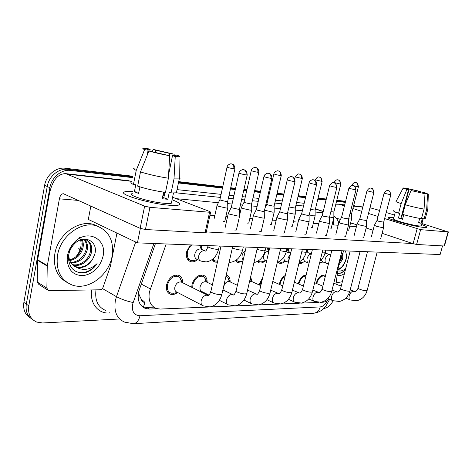 <?xml version="1.0" encoding="UTF-8"?>
<svg xmlns="http://www.w3.org/2000/svg" width="472" height="472" viewBox="0 0 472 472"><rect width="100%" height="100%" fill="white"/><g stroke="black" fill="none" stroke-linecap="round" stroke-linejoin="round"><path stroke-width="0.71" d="M325.32 251.806L325.361 252.178M307.107 249.405L307.644 251.788M288.309 248.679L288.929 251.411M268.421 247.912L269.087 250.455M197.662 259.588C195.343 261.559 193.018 262.249 190.688 261.665C187.13 260.261 185.75 256.992 186.552 251.871L190.387 244.897M201.131 245.316L202.152 249.688M316.216 283.377L316.299 283.023C318.152 277.495 320.871 274.84 324.441 275.058L325.515 275.601M298.28 283.849L298.416 283.241C300.039 278.126 302.617 275.359 306.157 274.946M279.341 284.374L279.524 283.477C280.58 279.672 282.498 277.005 285.277 275.489M259.317 284.97L259.547 283.719L262.674 277.689M250.656 276.828L251.836 281.17M226.224 275.076L226.389 275.123C228.902 276.026 230.159 278.244 230.159 281.778M191.732 287.324L192.015 284.545C194.246 277.76 197.939 274.627 203.107 275.141C205.845 276.144 207.19 278.527 207.137 282.297M177.59 292.487C175.195 294.316 172.852 294.917 170.557 294.28C167.123 292.876 165.796 289.737 166.563 284.858C168.87 277.801 172.793 274.574 178.333 275.17C181.278 276.256 182.717 278.781 182.64 282.74M166.173 243.965L149.406 291.985C148.096 300.534 150.456 306.062 156.492 308.558L160.268 309.054L208.046 307.048M138.485 292.286L139.317 295.307L141.216 299.03C141.659 301.23 142.904 302.357 144.939 302.399L143.453 307.113M144.939 302.399L141.216 299.03M335.946 284.085L338.937 262.839M320.222 302.334L322.754 302.227C324.86 302.104 326.972 301.047 329.096 299.053M209.544 306.983L233.115 305.992M234.596 305.933L256.585 305.006M258.048 304.947L278.61 304.086M280.049 304.021L299.319 303.213M300.741 303.154L318.824 302.393M217.415 262.202L215.002 262.102L211.999 259.73M242.879 261.37L237.841 262.503L235.327 260.703M264.857 261.122C262.981 262.733 261.14 263.323 259.334 262.88L257.252 261.523M284.734 261.577C282.976 263.087 281.265 263.642 279.601 263.24L277.89 262.225M303.526 261.995C301.938 263.364 300.393 263.907 298.888 263.612M321.32 262.385L319.414 263.63M202.264 291.938L201.721 292.351M119.581 318.989L42.604 322.966L36.763 322.093C30.438 319.249 27.777 313.821 28.786 305.815L49.873 187.708C51.513 177.389 61.531 169.118 70.493 170.416L67.797 169.324L132.726 176.923L67.797 169.324C58.852 168.02 48.858 176.245 47.241 186.517C48.858 176.245 58.852 168.02 67.797 169.324L65.124 168.238L132.862 176.227M178.563 182.286L222.589 187.443L178.563 182.286M230.572 188.375L235.428 188.947L230.572 188.375M243.823 189.927L246.791 190.275L243.823 189.927M254.532 191.184L260.432 191.874L254.532 191.184M268.568 192.824L269.477 192.93L268.568 192.824M276.993 193.809L283.79 194.606L276.993 193.809M298.092 196.281L305.655 197.166L298.092 196.281M317.945 198.606L326.176 199.567L317.945 198.606M336.66 200.795L345.457 201.827L336.66 200.795M28.786 305.815L26.326 304.11L47.241 186.517L26.326 304.11C25.346 311.266 27.494 316.441 32.774 319.632C27.494 316.441 25.346 311.266 26.326 304.11L23.883 302.416L44.628 185.337C46.232 175.106 56.192 166.929 65.124 168.238M30.326 317.892C25.063 314.7 22.916 309.543 23.883 302.416M178.699 181.632L222.725 186.823M230.708 187.762L235.563 188.334M243.959 189.325L246.927 189.673M254.668 190.588L260.568 191.284M268.704 192.24L269.612 192.352M277.129 193.237L283.926 194.039M298.221 195.727L305.791 196.617M318.075 198.063L326.305 199.036M336.796 200.27L345.581 201.337M155.441 243.552L138.508 292.15C137.24 300.57 139.612 306.033 145.624 308.546L149.512 309.066L157.158 308.747M153.742 307.154L146.65 307.437L142.432 306.794M333.149 300.806C330.494 305.478 327.432 308.021 323.969 308.434L323.88 308.44M353.852 204.789L354.667 206.016M70.493 170.416L132.585 177.631M178.422 182.959L222.448 188.074M230.43 189.001L235.292 189.567M243.688 190.54L246.655 190.889M254.396 191.785L260.296 192.47M268.432 193.42L269.335 193.526M276.857 194.399L283.654 195.19M297.956 196.848L305.526 197.727M317.809 199.154L326.04 200.11M336.53 201.332L345.327 202.352M181.708 282.274L179.932 277.524L177.897 276.297C173.012 275.772 169.548 278.622 167.513 284.846C166.828 289.153 168.002 291.926 171.035 293.165L174.203 293.165M181.997 282.421L181.118 281.973C178.18 281.666 176.091 283.383 174.858 287.141C174.445 289.743 175.147 291.419 176.97 292.162L202.311 305.384M228.371 213.126C227.941 213.326 228.407 213.692 229.764 214.217L237.965 216.064L239.581 216.005L239.605 215.627M238.968 173.124L231.351 207.173L232.371 207.928L238.295 209.261L239.516 209.019M191.791 244.95C189.602 246.667 188.163 248.986 187.472 251.9C186.759 256.42 187.98 259.305 191.125 260.544L194.464 260.391M201.479 249.387L200.73 249.057C197.951 248.791 195.986 250.467 194.824 254.078C194.387 256.803 195.119 258.544 197.013 259.293L200.116 260.721M217.09 205.273C216.701 205.45 217.126 205.774 218.365 206.246L226.171 208.005L227.781 207.969L227.799 207.633M227.061 167.147L219.911 199.591L220.843 200.27L226.477 201.538L227.687 201.332M201.208 249.269L199.762 245.263M206.252 281.873L204.529 277.329L202.695 276.244C198.134 275.784 194.871 278.545 192.906 284.533L192.712 287.814M206.754 282.114L205.993 281.743C203.255 281.471 201.29 283.147 200.098 286.758C199.674 289.301 200.323 290.929 202.051 291.631L209.049 295.147M253.476 215.208C253.075 215.403 253.57 215.757 254.963 216.282L262.88 218.064L264.32 218.017L264.344 217.68M263.948 176.581L256.39 209.462L257.482 210.211L263.199 211.497L264.285 211.279M230.017 281.843L229.351 281.53C226.79 281.294 224.938 282.917 223.787 286.398C223.356 288.888 223.958 290.463 225.598 291.135L233.292 294.87M276.928 217.155C276.557 217.338 277.088 217.692 278.504 218.217L286.156 219.94L287.466 219.598M287.277 179.814L279.784 211.603L280.94 212.341L286.463 213.586L287.436 213.397M229.321 281.518L227.651 277.152L225.994 276.191M298.888 218.973C298.552 219.155 299.106 219.504 300.546 220.023L307.945 221.692L309.125 221.392M309.113 182.841L301.691 213.604L302.9 214.335L308.245 215.545L309.125 215.374M251.039 281.265L250.331 278.22M251.912 281.595L249.582 281.465M262.29 279.324L260.29 283.707L260.031 285.294M322.199 215.604L319.526 220.678C319.19 220.861 319.768 221.203 321.231 221.722L328.394 223.339L329.462 223.067M329.592 185.685L322.252 215.486L323.509 216.211L329.474 217.226M212.86 259.063L215.415 261.01L217.562 261.099M241.369 207.509C241.009 207.68 241.463 207.999 242.738 208.471L250.278 210.17L251.741 209.845M251.24 170.64L244.13 202.016L245.133 202.689L250.579 203.916L251.665 203.733M236.218 260.119L238.236 261.447L240.832 261.364M245.269 250.951C243.735 251.847 242.697 253.311 242.165 255.352C241.764 257.393 242.118 258.898 243.222 259.86M264.55 210.146L272.875 212.205L274.191 211.916M273.89 173.914L266.839 204.293L267.895 204.96L273.164 206.146L274.143 205.987M258.196 260.992L259.712 261.854L262.019 261.789M268.869 251.375L268.739 251.334C266.456 251.163 264.786 252.697 263.73 255.936C263.276 258.473 263.848 260.06 265.447 260.703L266.568 261.169M287.601 212.713L294.091 214.117L295.289 213.857M288.964 206.978L295.26 208.099M268.35 251.269L267.282 247.865M112.065 256.42C108.837 275.377 88.093 290.87 72.245 285.053C60.611 280.238 55.708 270.297 57.537 255.234C60.581 235.911 81.467 220.731 96.571 225.864C109.109 230.814 114.277 240.997 112.065 256.42M66.741 282.244C57.023 276.645 53.059 267.134 54.852 253.718C57.873 234.478 78.7 219.386 93.78 224.524L98.436 226.501M79.402 237.227C80.895 239.876 81.39 242.921 80.901 246.36C80.234 250.325 78.488 253.871 75.662 257.01M72.251 264.521C79.75 266.538 88.453 259.966 90.276 252.125C91.391 246.567 90.064 242.49 86.299 239.888M72.694 264.951C80.281 267.453 89.474 260.792 91.35 252.697C92.559 245.965 90.559 241.581 85.355 239.552L83.267 239.204M74.051 243.068C71.213 245.941 69.502 249.334 68.924 253.24M70.682 262.491C78.399 261.848 83.514 257.641 86.034 249.877C86.99 245.635 86.282 242.095 83.927 239.257M71.042 263.046C79.072 262.727 84.417 258.526 87.09 250.437C88.087 245.871 87.243 242.177 84.547 239.357M69.49 259.919L70.027 259.777C76.051 257.895 79.992 253.859 81.851 247.658C82.535 244.803 82.37 242.13 81.349 239.634M69.744 260.609C76.417 259.116 80.8 254.986 82.895 248.207C83.65 245.009 83.367 242.089 82.045 239.446M67.514 255.452C68.458 250.644 70.629 246.402 74.021 242.726C86.842 228.259 107.368 238.69 103.055 256.225C100.129 267.069 93.662 273.53 83.644 275.607C73.632 275.772 68.127 270.403 67.13 259.5L67.514 255.452M92.789 258.815L94.725 254.373C98.831 241.18 83.591 233.557 74.151 244.183C71.396 247.104 69.596 250.532 68.77 254.479L68.393 257.889C69.537 269.199 75.461 274.031 86.164 272.373C90.624 270.81 94.27 267.884 97.102 263.594C90.235 269.931 83.143 271.058 75.833 266.969L75.49 266.639C82.517 268.261 88.282 265.659 92.789 258.815C88.612 265.83 83.19 268.627 76.517 267.223M74.139 266.078L75.49 266.639M68.823 254.225C68.688 260.444 71.024 264.692 75.833 266.969M79.898 272.745C86.76 272.834 92.488 269.783 97.102 263.594M342.353 281.707L336.117 282.887M338.819 263.683L341.498 258.662L342.212 255.405M338.548 265.606L342.589 259.075L343.103 252.443M338.035 269.247C340.241 268.544 342.235 266.851 344.029 264.173L345.899 260.29L346.743 255.977L345.445 250.886M344.442 273.542C341.822 275.471 339.415 275.972 337.22 275.046M337.468 273.276L341.256 273.14L345.356 269.954M345.722 268.533C343.055 270.686 340.418 271.465 337.81 270.869M344.46 263.464C342.69 266.957 340.524 269.046 337.97 269.73M338.849 263.482L341.97 255.977M342.306 266.385C345.085 262.568 346.554 258.591 346.713 254.455M338.046 273.424C340.637 273.353 343.109 272.055 345.469 269.524M169.212 205.232C151.093 203.874 119.917 194.883 123.9 192.305C124.779 191.467 127.705 191.213 132.679 191.543C128.891 191.284 126.26 191.378 124.785 191.821C116.212 193.603 149.323 203.745 169.212 205.232L177.136 205.367C181.667 204.6 179.98 202.742 172.073 199.792C178.835 202.281 181.053 204.034 178.729 205.049C177.118 205.568 173.95 205.633 169.212 205.232M116.95 233.085L110.424 266.19L103.049 287.348C102.43 288.84 101.433 289.655 100.058 289.79L49.241 290.652L48.386 290.516L46.87 288.144L47.247 266.084L37.542 260.29L49.318 194.151C52.321 180.463 57.796 173.631 65.744 173.649L144.638 206.134L149.954 207.332L145.429 229.516L140.143 228.336L63.443 193.738C61.502 193.756 60.156 195.455 59.395 198.836L47.247 266.084M47.524 289.967L38.781 284.362L37.258 282.014L37.542 260.29M128.36 180.664L131.806 181.561M206.187 232.46L205.072 232.808L209.568 212.247L149.954 207.332M209.568 212.247L210.618 212.217L209.863 211.574L172.605 197.249M205.072 232.808L145.429 229.516M423.785 227.398C414.345 226.755 386.226 218.872 388.155 217.486C388.338 217.155 389.447 217.096 391.483 217.297L393.849 217.592L388.368 217.321C384.102 218.206 413.726 226.702 423.785 227.398L426.074 227.439C427.65 227.138 426.157 226.165 421.608 224.519C425.626 225.964 427.266 226.902 426.523 227.333L423.785 227.398M341.339 285.696L339.917 285.719M335.816 204.187L338.837 204.24L344.448 205.845M369.971 207.721L379.588 210.459M352.903 208.524L361.735 211.32M368.49 213.462L378.019 216.477M384.609 218.565L420.635 229.657L416.617 244.472L413.1 243.676L382.113 233.321M444.482 245.9L444.152 245.989L448.07 231.917L420.635 229.657M448.07 231.917L421.874 223.539M386.196 212.5L394.515 215.073M444.152 245.989L416.617 244.472M373.063 230.295L366.154 227.982M356.873 224.884L350.625 222.796M340.448 219.392L336.3 218.206M348.773 230.094L347.84 230.336M331.061 228.79L330.034 229.056M312.311 227.41L311.184 227.705M380.697 238.726L379.86 238.968M363.658 237.652L362.738 237.923M292.428 225.946L291.183 226.271M271.312 224.383L269.937 224.743M248.844 222.719L248.809 223.049L247.316 223.12M326.453 235.31L325.338 235.64M306.098 234.018L304.859 234.389M284.409 232.643L284.374 232.973L283.035 233.056M261.264 231.174L261.222 231.54L259.73 231.634M345.61 236.519L344.595 236.814M224.89 220.943L224.855 221.309L223.191 221.392M236.507 229.593L236.46 230.006L234.796 230.112M442.529 245.9L440.128 254.538L137.429 242.856L88.317 219.433L90.854 206.04M412.758 243.564L206.305 231.923M209.963 215.197L214.819 215.58M225.887 216.447L227.604 216.583M249.847 218.335L252.703 218.56M272.315 220.1L276.161 220.4M293.431 221.763L298.133 222.129M313.308 223.327L318.748 223.752M332.058 224.796L338.135 225.28M349.764 226.194L356.401 226.713M137.429 242.856L140.349 228.424M169.654 155.719L148.922 151.016C155.3 152.828 162.209 154.391 169.654 155.719L168.41 178.215L165.471 192.405C155.371 190.959 146.096 188.871 137.653 186.139L140.497 171.914L148.922 151.016M147.028 155.695L148.143 150.143C146.963 149.642 146.762 149.347 147.553 149.258L150.167 149.394L149.813 151.152M176.646 191.443C177.401 192.075 177.307 192.529 176.357 192.806L171.07 192.977L169.277 192.299L167.825 199.29L162.232 198.759L163.595 192.139M171.649 201.839L171.365 203.178C170.174 203.556 167.837 203.597 164.356 203.296C149.966 202.193 126.166 194.912 132.272 193.591M148.143 150.143L144.609 149.606L136.243 170.362L133.434 184.499L135.788 184.753L134.39 191.762L138.597 193.443L139.913 186.865M133.434 184.499C130.768 183.23 130.201 182.375 131.729 181.938M136.243 170.362C133.546 169.183 132.956 168.427 134.473 168.103M179.336 177.625C180.269 178.239 180.274 178.664 179.36 178.894L174.003 178.894L175.242 156.551L172.504 155.666L168.616 174.451M171.07 192.977L174.003 178.894M147.193 149.636L147.317 149.299M144.609 149.606C142.686 148.839 142.314 148.403 143.482 148.291L147.583 148.556L150.167 149.394M155.306 152.314L155.725 150.243L153.14 149.406L152.367 151.536M153.14 149.406L173.041 153.919L169.719 153.418L169.271 155.595M173.006 155.713L173.041 153.919M173.861 155.772L174.056 154.81L177.383 155.312C179.502 156.114 180.033 156.592 178.971 156.739L175.242 156.551M155.725 150.243L169.719 153.418M174.056 154.81C175.383 155.347 175.643 155.666 174.846 155.76L172.504 155.666M168.41 178.215C158.291 176.646 148.987 174.546 140.497 171.914M164.262 195.508L162.999 195.019M164.923 192.328L163.808 197.721L162.457 197.656M167.825 199.29L163.808 197.721M138.845 192.21L134.39 191.762M164.421 194.753L163.082 194.623M425.001 193.744L411.012 190.564L425.001 193.744L424.068 209.066L421.466 218.672C416.092 217.84 409.826 216.424 402.681 214.412L405.236 204.795L411.012 190.564M408.534 189.673L406.888 189.425C403.92 188.54 402.699 188.039 403.224 187.927L406.51 188.641L408.534 189.673L400.923 218.3L402.622 218.86M406.51 188.641L406.421 188.959M425.301 218.53L424.08 218.937L422.393 218.424L421.101 223.179L418.487 222.931L419.714 218.394M421.313 225.598L421.231 225.923L419.207 225.964C411.903 225.445 390.545 219.327 393.571 218.666L395.329 211.987M406.888 189.425L401.141 203.585L398.604 213.167L399.701 213.285L398.439 218.052L402.504 219.315L403.731 214.713M398.604 213.167C394.616 211.834 392.964 211.008 393.648 210.683M401.141 203.585C397.129 202.311 395.453 201.544 396.126 201.284M427.827 209.025L427.821 209.338L426.67 209.379L427.597 194.134L425.024 193.426L424.942 193.732M424.08 218.937L426.67 209.379M401.241 217.102L401.666 217.167L409.141 189.042L406.669 188.363L406.481 188.747M406.669 188.363L420.275 191.455L418.693 191.219L418.428 192.204M420.121 192.576L420.275 191.455M422.587 193.083L422.782 192.34L424.357 192.582L428.305 194.145L427.597 194.134M409.141 189.042L418.693 191.219M422.782 192.34L425.024 193.426M424.068 209.066C418.693 208.181 412.416 206.754 405.236 204.795M421.101 223.179L418.629 222.412M400.923 218.3L398.439 218.052M401.666 217.167L401.259 217.043M285.017 276.562C282.693 277.973 281.1 280.274 280.226 283.465L280.008 284.669M341.539 217.362L338.902 222.288L340.672 223.321L347.616 224.884L348.584 224.642M348.843 188.357L341.581 217.256L342.884 217.97L348.619 218.967M305.915 275.913C302.788 276.273 300.511 278.716 299.077 283.235L298.9 284.114M359.752 219.014L357.162 223.805L358.986 224.82L365.723 226.342L366.602 226.123M366.968 190.871L359.794 218.925L361.133 219.627L366.65 220.607M325.255 276.639L324.111 275.99C320.96 275.796 318.565 278.138 316.924 283.017L316.795 283.625M376.939 220.577L374.39 225.238L376.261 226.241L382.81 227.716L383.606 227.522M384.066 193.243L376.975 220.495L378.349 221.197L383.665 222.153M278.905 261.73L279.967 262.237L282.026 262.19M283.961 256.957C283.684 259.199 284.244 260.591 285.643 261.116L288.463 262.273M309.219 214.966L314.063 215.916L315.143 215.68M310.564 209.45L315.143 210.081M288.203 251.942L287.236 248.638M289.248 252.178L285.79 253.222M299.13 262.609L300.941 262.568M303.053 258.685L304.717 261.512L308.175 262.898M329.527 217.02L332.89 217.61L333.869 217.397M330.854 211.662L333.887 211.957M308.163 252.791L306.039 252.939M321.261 259.889L322.754 261.877L326.235 263.246M348.637 218.896L351.557 219.02M349.953 213.686L351.587 213.722M326.058 253.375L324.96 253.216M141.163 283.991L150.273 288.893M139.317 295.307L138.119 295.018M79.98 249.924C78.623 248.98 78.387 248.396 79.266 248.172M44.628 185.337L49.873 187.708M345.085 201.249L345.563 201.402M146.65 307.437L149.512 309.066M153.907 243.493L132.508 304.552C131.688 311.62 134.178 315.349 139.989 315.744L320.228 306.906C323.066 306.534 325.468 304.369 327.438 300.428M139.989 315.744C138.797 320.653 136.597 323.302 133.393 323.703L124.767 322.169C116.891 318.801 113.752 311.667 115.345 300.764L116.466 296.681L102.395 288.516M109.799 312.995L109.239 313.019L109.315 312.7M109.239 313.019C98.046 313.815 89.556 303.166 91.68 289.932M96.005 289.855C94.701 300.263 97.905 307.119 105.622 310.434M177.029 189.62L221.061 194.358M229.05 195.219L233.911 195.738M242.307 196.641L245.275 196.966M253.022 197.797L258.927 198.435M267.063 199.308L267.972 199.402M275.495 200.216L282.297 200.948M296.605 202.488L304.18 203.302M133.075 302.517C126.874 301.213 121.339 299.266 116.466 296.681L135.688 242.024M323.214 211.586L315.408 208.996M176.31 198.671L218.383 202.718M227.71 203.615L232.053 204.028M240.454 204.836L242.626 205.049M251.676 205.916L257.087 206.435M274.143 208.075L280.474 208.683M295.254 210.105L302.375 210.789M315.131 212.017L322.925 212.766M303.526 206.01L295.95 205.232M281.637 203.751L274.834 203.043M267.305 202.264L266.397 202.169M258.261 201.332L252.355 200.718M244.608 199.916L241.64 199.609M233.239 198.742L228.377 198.24M220.389 197.414L176.221 192.847M333.533 224.914L333.427 219.297M329.674 299.301L325.686 306.452L323.308 308.971C323.054 309.349 319.255 312.57 313.709 313.219C316.913 312.865 319.084 310.765 320.228 306.906M246.042 174.911C246.437 172.292 245.77 170.575 244.048 169.767L243.239 169.649C243.741 169.259 239.398 170.126 239.003 172.976C239.41 173.489 241.758 174.133 246.042 174.911L247.228 174.841M208.14 295.543L206.347 295.183C203.821 295.726 202.099 297.572 201.178 300.723C200.724 303.413 201.402 305.124 203.225 305.862L210.064 306.918C216.087 305.537 220.035 301.289 221.899 294.18L222.029 293.608M221.014 246.083L210.954 291.135C209.267 292.109 216.388 294.729 220.247 294.534L221.899 294.18L232.678 246.531M233.746 168.828C234.118 166.339 233.498 164.71 231.888 163.955L231.156 163.849C231.628 163.471 227.469 164.285 227.091 167.017C227.48 167.483 229.699 168.085 233.746 168.828L234.926 168.787M205.102 250.962L203.692 250.691C201.261 251.08 199.603 252.797 198.718 255.842C198.275 258.585 199.001 260.332 200.895 261.075L206.158 261.936C212.506 260.857 216.66 256.573 218.619 249.086L218.707 248.679M208.217 245.587L208.052 246.319C206.547 246.974 213.309 249.216 216.984 249.275L218.619 249.086L219.303 246.012M270.881 178.345C271.27 175.814 270.603 174.156 268.881 173.366L268.096 173.248C268.586 172.876 264.379 173.702 263.978 176.451C264.462 176.959 266.763 177.59 270.881 178.345L271.937 178.28M233.05 294.852L231.404 294.522C229.038 295.047 227.404 296.829 226.501 299.873C226.035 302.505 226.666 304.169 228.383 304.865L235.162 305.856C241.056 304.505 244.927 300.41 246.767 293.566L246.885 293.065M246.166 247.051L236.171 290.581C234.584 291.495 241.652 294.068 245.292 293.885L246.767 293.566L257.476 247.487M294.074 181.549C294.457 179.106 293.796 177.496 292.079 176.723L291.342 176.617C291.832 176.251 287.708 177.024 287.306 179.702C287.855 180.204 290.109 180.817 294.074 181.549L295.018 181.496M287.395 213.568L294.994 181.608C294.835 179.006 294.144 177.478 292.923 177.024L291.684 176.646M256.367 294.203L254.874 293.903C252.644 294.41 251.092 296.133 250.207 299.083C249.735 301.655 250.313 303.266 251.942 303.927L258.662 304.865C264.432 303.543 268.226 299.584 270.037 292.988L270.143 292.546M269.677 247.959L259.765 290.062C258.272 290.923 265.282 293.448 268.715 293.271L270.037 292.988L280.663 248.384M315.774 184.546C316.157 182.18 315.497 180.623 313.791 179.867L313.072 179.761C313.55 179.413 309.538 180.151 309.136 182.741C309.744 183.236 311.957 183.838 315.774 184.546L316.629 184.499M309.083 215.527L316.606 184.599C317.09 181.785 314.122 179.631 314.47 180.097L313.396 179.791M278.256 293.59L276.899 293.324C274.798 293.808 273.317 295.484 272.45 298.339C271.978 300.853 272.509 302.422 274.049 303.048L280.716 303.933C286.362 302.635 290.079 298.805 291.867 292.445L291.962 292.05M291.702 248.809L281.884 289.572C280.474 290.386 287.43 292.876 290.675 292.705L291.867 292.445L302.393 249.222M336.129 187.36C336.512 185.071 335.852 183.555 334.158 182.817L333.45 182.711C332.607 182.251 331.326 183.207 329.615 185.596C330.27 186.08 332.441 186.67 336.129 187.36L336.902 187.319M329.462 223.291L329.456 217.356L336.878 187.408C336.282 184.363 335.562 182.894 334.725 183L333.763 182.741M298.841 293.012L297.608 292.776C295.625 293.248 294.215 294.87 293.366 297.643C292.882 300.098 293.377 301.62 294.835 302.222L301.449 303.059C306.977 301.779 310.623 298.074 312.375 291.932L312.464 291.584M312.387 249.611L302.664 289.124C301.337 289.891 308.234 292.333 311.302 292.168L312.375 291.932L322.801 250.012M257.795 172.292C258.166 169.885 257.541 168.309 255.93 167.572L255.204 167.466C255.682 167.106 251.641 167.879 251.269 170.522C251.723 170.982 253.895 171.572 257.795 172.292L258.857 172.256M232.413 247.712C234.395 248.933 237.31 249.729 241.151 250.101L242.62 249.93L242.702 249.57M280.321 175.543C280.687 173.206 280.067 171.678 278.456 170.958L277.766 170.852C278.262 170.504 274.291 171.23 273.913 173.808C274.427 174.262 276.562 174.841 280.321 175.543L281.277 175.507M257.022 249.428L263.818 250.88L265.211 250.396M301.472 178.587C301.832 176.327 301.213 174.846 299.608 174.138L298.935 174.038C298.115 173.572 296.864 174.522 295.177 176.894L302.334 178.558M295.289 214.082L295.242 208.229L302.31 178.652C302.157 176.227 301.508 174.811 300.363 174.398L299.26 174.068M280.108 250.703L285.118 251.605L286.38 251.175M131.045 181.266L67.626 174.186M78.458 200.429L59.395 198.836M37.595 259.753L47.3 265.541M140.143 228.336L144.638 206.134M37.258 282.014L46.87 288.144M372.302 208.205L369.912 207.94M362.803 207.143L353.516 206.105M344.631 205.113L340.778 204.683M352.177 223.315L350.531 223.179M338.949 222.206L338.524 222.17M413.1 243.676L417.112 228.855M355.263 190.004C355.634 187.779 354.979 186.31 353.298 185.59L352.619 185.49C351.811 185.03 350.56 185.956 348.861 188.275L355.953 189.968M348.584 219.091L355.935 190.045C355.363 187.095 354.655 185.667 353.811 185.756L352.908 185.514M318.24 292.469L317.113 292.262C315.243 292.717 313.892 294.292 313.06 296.982C312.576 299.384 313.03 300.87 314.417 301.437L320.978 302.233C326.394 300.977 329.963 297.384 331.692 291.448L331.769 291.141M331.846 250.361L322.228 288.693C320.972 289.419 327.81 291.82 330.713 291.661L331.692 291.448L341.999 250.75M373.269 192.487C373.635 190.334 372.986 188.906 371.317 188.204L370.662 188.104C369.871 187.649 368.644 188.552 366.986 190.8L373.901 192.458M366.596 226.306L366.632 220.713L373.883 192.529C373.328 189.655 372.638 188.269 371.812 188.357L370.933 188.127M336.548 291.962L335.521 291.779C333.751 292.221 332.459 293.749 331.645 296.363C331.155 298.711 331.574 300.157 332.89 300.699L339.403 301.455C344.707 300.216 348.206 296.729 349.899 290.994L349.976 290.717M350.183 251.069L340.672 288.292C339.48 288.982 346.259 291.336 349.014 291.189L349.899 290.994L360.101 251.452M390.255 194.836C390.615 192.741 389.972 191.355 388.32 190.664L388.102 190.611C388.834 190.582 385.482 189.85 384.078 193.184L390.828 194.806M383.606 227.681L383.653 222.247L390.81 194.871C390.285 192.098 389.618 190.747 388.81 190.818L387.937 190.588M353.864 291.478L352.926 291.318C351.245 291.749 350.006 293.236 349.203 295.779C348.719 298.074 349.103 299.484 350.354 300.003L356.82 300.717C362.018 299.496 365.446 296.115 367.11 290.563L367.175 290.315M367.493 251.735L358.095 287.914C356.968 288.569 363.682 290.882 366.301 290.734L367.11 290.563L377.187 252.113M321.361 181.454C321.715 179.266 321.102 177.82 319.509 177.13L318.86 177.029C318.051 176.575 316.824 177.501 315.178 179.797L322.14 181.431M315.143 215.881L315.119 210.205L322.122 181.513C321.568 178.646 320.871 177.242 320.04 177.295L319.161 177.059M290.422 254.125L287.944 258.06L288.51 262.06M301.773 251.777L305.366 252.296L306.316 251.906M340.106 184.157C340.454 182.027 339.84 180.623 338.259 179.944L337.627 179.85C336.837 179.407 335.639 180.304 334.028 182.528L340.813 184.133M333.857 212.064L340.796 184.204C340.265 181.431 339.592 180.068 338.784 180.109L337.917 179.879M311.284 254.095L311.054 254.095C309.231 254.438 307.921 255.918 307.119 258.538C306.647 260.969 307.13 262.473 308.57 263.057L309.036 263.223M322.128 252.703L324.27 252.939L325.125 252.591M354.195 185.938L357.794 186.705C358.142 184.635 357.534 183.272 355.959 182.611L355.351 182.517C354.596 182.074 353.422 182.941 351.823 185.112L352.602 185.49M357.794 186.705L358.425 186.753C357.888 184.009 357.227 182.676 356.443 182.758L355.617 182.54M329.863 254.821L329.013 254.668C327.285 255.004 326.028 256.443 325.243 258.986C324.771 261.364 325.22 262.827 326.589 263.388L328.447 263.913M341.303 253.499L342.902 253.234M351.563 213.822L358.437 186.688M170.557 294.28L168.799 293.348M190.688 261.665L189.183 260.963M215.002 262.102L213.704 261.512M237.841 262.503L236.714 262.007M259.334 262.88L258.349 262.462M279.601 263.24L278.734 262.88M142.762 306.912L145.624 308.546M323.249 211.427L315.443 208.836M338.754 222.813C337.81 219.993 336.182 217.645 333.869 215.757M133.393 323.703L313.709 313.219M169.489 292.351L167.047 291.059M177.519 292.445L173.513 293.318M208.264 295.543L181.118 281.973M236.413 230.029L239.581 216.005M231.274 207.367L228.407 213.114M243.817 169.708L245.033 170.126C246.272 170.587 246.992 172.209 247.198 174.988L239.463 209.243M177.897 276.297L175.383 275.052M182.251 282.545L179.932 277.524M210.825 291.714C209.373 295.006 208.553 296.28 208.364 295.531M225.179 227.427L228.3 213.462M239.481 209.232L239.611 215.993M189.803 259.93L187.231 258.733M197.603 259.565L193.52 260.644M200.73 249.057L205.214 250.962C205.686 251.535 206.606 250.125 207.963 246.738M224.802 221.327L227.781 207.969M219.84 199.768L217.12 205.267M231.687 163.908L232.743 164.256C233.988 164.71 234.708 166.262 234.903 168.917L227.646 201.532M201.821 249.54L199.562 245.251M214.093 218.878L217.026 205.568M227.663 201.526L227.805 207.957M202.547 291.879L201.302 292.144M219.368 300.334L227.598 304.469M233.333 294.87L222.861 289.938M261.175 231.557L264.32 218.017M256.32 209.633L253.505 215.197M268.656 173.307L269.837 173.714C271.034 174.162 271.724 175.726 271.907 178.41L264.237 211.48M202.695 276.244L200.27 275.076M207.001 282.238L204.529 277.329M205.993 281.743L212.359 284.84M236.053 291.088C234.596 294.286 233.728 295.543 233.445 294.852M250.313 228.985L253.405 215.503M264.255 211.474L264.349 218.005M243.918 300.033L251.263 303.596M256.809 294.239L247.576 290.091M284.327 232.991L287.442 219.893M279.719 211.751L276.952 217.144M230.259 281.955L227.651 277.152M229.351 281.53L237.387 285.3M259.659 290.51C258.249 293.572 257.34 294.805 256.933 294.221M273.795 230.448L276.863 217.415M287.413 213.562L287.472 219.887M266.904 299.685L273.459 302.77M281.79 289.973C280.392 292.947 279.448 294.162 278.97 293.625L270.71 290.162M306.021 234.33L309.107 221.651M301.637 213.739L298.912 218.967M252.142 281.695L250.278 278.468M251.334 281.33L260.804 285.648M295.796 231.817L298.835 219.203M309.101 215.521L309.13 221.645M288.469 299.307L294.316 301.98M302.582 289.472C301.189 292.363 300.227 293.56 299.69 293.065L292.422 290.174M326.388 235.587L329.438 223.303M272.781 281.465L282.769 285.896M316.447 233.103L319.456 220.89M214.276 260.497L212.217 259.57M243.304 246.939L242.62 249.93C240.679 257.151 236.596 261.287 230.371 262.343L229.091 262.385M248.762 223.067L251.723 210.14M244.071 202.169L241.393 207.497M255.73 167.519L256.762 167.861C257.96 168.303 258.65 169.808 258.827 172.374L251.623 203.91L251.747 210.134M239.599 215.326L241.31 207.768M237.245 261.01L235.823 260.391M243.003 260.833L240.165 261.523M253.96 262.621C259.647 261.246 263.376 257.281 265.14 250.72L265.819 247.812M271.241 224.696L274.173 212.182M266.78 204.429L265.116 207.698M278.262 170.911L279.276 171.248C280.427 171.672 281.088 173.124 281.253 175.608L274.108 206.14L274.197 212.17M258.851 261.488L257.989 261.122M265.883 260.886L261.458 261.925M277.312 262.45C281.89 260.526 284.893 256.862 286.309 251.464L286.988 248.626M292.363 226.224L295.271 214.093M268.999 250.838L267.099 247.859M295.159 176.982L294.711 178.853M74.151 244.183L74.021 242.726M68.393 257.889L67.13 259.5M96.571 225.864L93.78 224.524M129.098 180.746L65.744 173.649M206.128 232.725L210.618 212.217M370.39 207.774L369.965 207.727M362.862 206.931L353.575 205.892M344.69 204.895L338.837 204.24M444.465 245.965L448.376 231.905M147.553 149.258L147.441 149.807M173.478 193.066L171.365 203.178M179.272 178.917L176.357 192.806M178.971 156.739L179.36 178.894M423.195 218.672L421.231 225.923M428.305 194.145L427.821 209.338L425.213 218.855M403.141 188.08L396.15 201.278M308.741 298.912L313.957 301.236M322.152 289.006C320.777 291.814 319.798 292.988 319.208 292.54L312.824 290.138M345.545 236.767L348.566 224.849L348.596 219.085M294.369 282.162L303.419 286.067M335.869 234.324L338.837 222.477M327.833 298.505L332.489 300.528M340.601 288.575C339.793 290.658 338.796 291.814 337.622 292.038L332.04 290.062M363.599 237.882L366.585 226.312M305.956 275.748L304.623 275.194M314.665 282.728L322.86 286.185M354.165 235.469L357.103 223.97M345.852 298.092L349.994 299.85M358.03 288.168C357.251 290.186 356.248 291.318 355.032 291.572L350.171 289.961M380.644 238.926L383.588 227.687M324.111 275.99L322.205 275.205M333.781 283.188L341.197 286.25M371.44 236.555L374.337 225.386M279.206 261.925L278.834 261.771M286.038 261.276L281.548 262.302M299.301 261.925C302.812 259.759 305.124 256.502 306.251 252.16L306.93 249.399M312.246 227.663L315.125 215.893M289.513 252.284L287.076 248.632M288.817 252.007L290.746 252.774M315.16 179.879L315.031 180.41M305.071 261.653L300.528 262.656M320.069 261.01C322.541 258.88 324.205 256.148 325.066 252.821L325.739 250.125M331.002 229.02L333.851 217.586M308.411 252.892L306.682 250.408M307.779 252.644L311.302 254.013M333.869 212.064L333.869 217.58M323.072 262.007L319.632 262.751M325.721 253.246L330.713 254.88M339.775 259.547L342.849 253.44L343.516 250.809M348.719 230.301L351.54 219.191L351.569 213.816M326.288 253.464L325.261 252.042M351.805 185.177L351.711 185.555"/></g></svg>
